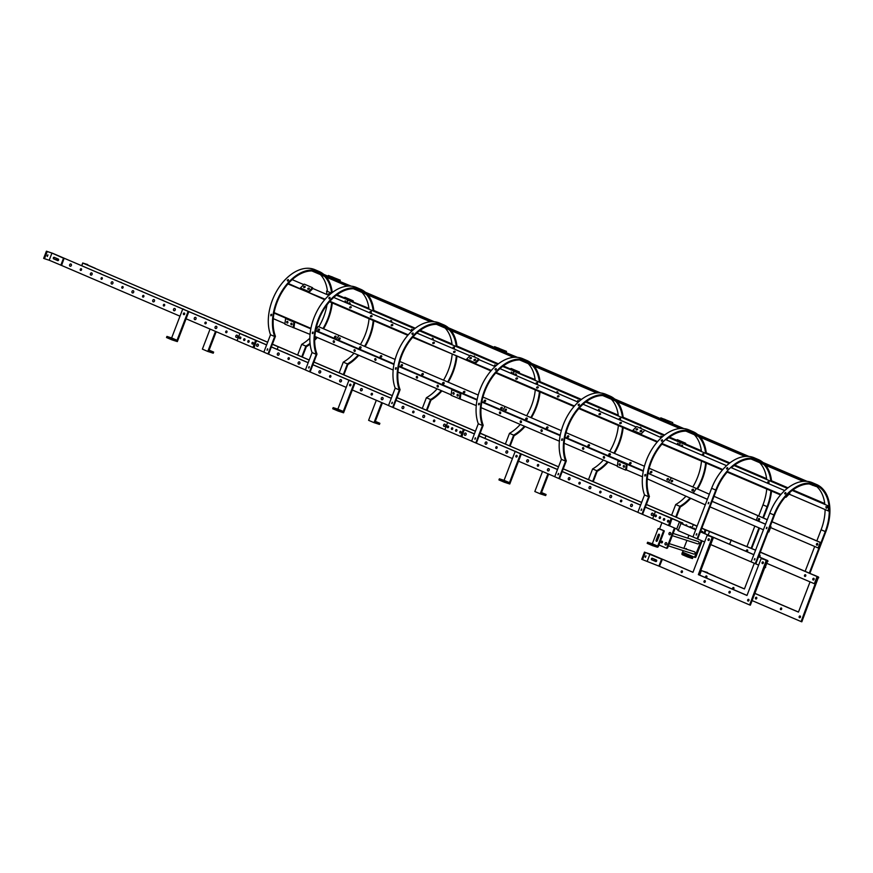 <?xml version="1.0" encoding="UTF-8"?>
<svg xmlns="http://www.w3.org/2000/svg" width="873" height="873" viewBox="0 0 873 873"><rect width="100%" height="100%" fill="white"/><g stroke="black" fill="none" stroke-linecap="round" stroke-linejoin="round"><path stroke-width="1.31" d="M371.09 389.62A1.179 0.906 -72.1 0 0 370.687 389.293L369.192 388.812M287.981 354.023A1.179 0.906 -72.1 0 0 287.577 353.696L286.082 353.205M329.536 371.822A1.179 0.906 -72.1 0 0 329.132 371.494L327.637 371.014M350.313 380.726A1.179 0.906 -72.1 0 0 349.909 380.388L348.414 379.908M412.645 407.418A1.179 0.906 -72.1 0 0 412.242 407.091L410.746 406.611M433.423 416.323A1.179 0.906 -72.1 0 0 433.019 415.995L431.524 415.504M454.2 425.227A1.179 0.906 -72.1 0 0 453.796 424.889L452.301 424.409M480.128 433.281L558.545 466.793M558.524 466.859L485.966 435.78L484.962 438.399L485.966 435.78L486.698 436.02L480.161 433.215L495.318 439.632L480.183 433.15M272.354 344.289L278.192 346.788L277.188 349.396L278.192 346.788L278.923 347.018L309.217 360.003M313.942 362.022L392.326 395.6M397.051 397.619L475.436 431.197M287.708 350.782L309.195 360.069M313.909 362.088L392.304 395.665M397.019 397.684L475.414 431.262M257.066 346.308A1.179 0.906 -72.1 0 0 257.851 344.082A1.179 0.906 -72.1 0 0 257.12 346.33A1.179 0.906 -72.1 0 0 257.851 344.082A1.179 0.906 -72.1 0 0 257.066 346.308M277.843 355.213A1.179 0.906 -72.1 0 0 278.629 352.987A1.179 0.906 -72.1 0 0 277.898 355.235A1.179 0.906 -72.1 0 0 278.629 352.987A1.179 0.906 -72.1 0 0 277.843 355.213M298.621 364.106A1.179 0.906 -72.1 0 0 299.406 361.88A1.179 0.906 -72.1 0 0 298.675 364.128A1.179 0.906 -72.1 0 0 299.406 361.88A1.179 0.906 -72.1 0 0 298.621 364.106M319.398 373.011A1.179 0.906 -72.1 0 0 320.184 370.785A1.179 0.906 -72.1 0 0 319.453 373.033A1.179 0.906 -72.1 0 0 320.184 370.785A1.179 0.906 -72.1 0 0 319.398 373.011M444.062 426.406A1.179 0.906 -72.1 0 0 444.848 424.18A1.179 0.906 -72.1 0 0 444.062 426.406A1.179 0.906 107.9 0 1 444.903 424.202A1.179 0.906 107.9 0 1 444.062 426.406M340.175 381.905A1.179 0.906 -72.1 0 0 340.961 379.679A1.179 0.906 -72.1 0 0 340.23 381.927A1.179 0.906 -72.1 0 0 340.961 379.679A1.179 0.906 -72.1 0 0 340.175 381.905M360.953 390.809A1.179 0.906 -72.1 0 0 361.738 388.583A1.179 0.906 -72.1 0 0 361.007 390.831A1.179 0.906 -72.1 0 0 361.738 388.583A1.179 0.906 -72.1 0 0 360.953 390.809M434.416 420.033A0.884 0.677 -72.1 0 0 433.826 421.703A0.884 0.677 -72.1 0 0 434.416 420.033M434.678 420.273A0.884 0.677 -72.1 0 0 434.23 421.67M350.848 384.436A0.884 0.677 -72.1 0 0 350.4 385.833A0.884 0.677 -72.1 0 1 350.848 384.436M249.034 340.83A0.884 0.677 -72.1 0 0 248.587 342.227A0.884 0.677 -72.1 0 1 249.034 340.83M253.192 342.609A0.884 0.677 -72.1 0 0 252.744 344.006A0.884 0.677 -72.1 0 1 253.192 342.609M288.974 357.734A0.884 0.677 -72.1 0 0 288.385 359.403A0.884 0.677 -72.1 0 0 288.974 357.734M289.236 357.974A0.884 0.677 -72.1 0 0 288.788 359.37M330.529 375.532A0.884 0.677 -72.1 0 0 329.939 377.201A0.884 0.677 -72.1 0 0 330.529 375.532M330.791 375.772A0.884 0.677 -72.1 0 0 330.343 377.169M452.203 429.44A0.884 0.677 107.9 0 1 452.661 428.054A0.884 0.677 -72.1 0 0 452.203 429.44M448.056 427.661A0.884 0.677 107.9 0 1 448.504 426.275A0.884 0.677 -72.1 0 0 448.056 427.661M372.084 393.33A0.884 0.677 -72.1 0 0 371.494 395A0.884 0.677 -72.1 0 0 372.084 393.33M372.345 393.581A0.884 0.677 -72.1 0 0 371.898 394.967M382.57 397.499A1.179 0.906 -72.1 0 0 381.785 399.725A1.179 0.906 -72.1 0 0 382.516 397.477A1.179 0.906 -72.1 0 0 381.785 399.725A1.179 0.906 -72.1 0 0 382.57 397.499M403.348 406.403A1.179 0.906 -72.1 0 0 402.562 408.629A1.179 0.906 -72.1 0 0 403.293 406.382A1.179 0.906 -72.1 0 0 402.562 408.629A1.179 0.906 -72.1 0 0 403.348 406.403M413.638 411.128A0.884 0.677 -72.1 0 0 413.049 412.798A0.884 0.677 -72.1 0 0 413.638 411.128M413.9 411.379A0.884 0.677 -72.1 0 0 413.453 412.765M424.125 415.308A1.179 0.906 -72.1 0 0 423.34 417.534A1.179 0.906 -72.1 0 0 424.071 415.286A1.179 0.906 -72.1 0 0 423.34 417.534A1.179 0.906 -72.1 0 0 424.125 415.308M396.015 400.303L474.388 433.946M253.115 347.498L263.864 352.103M323.774 274.395A42.286 27.205 113.2 0 0 319.147 271.492A42.286 27.205 113.2 0 0 283.463 288.712A42.286 27.205 113.2 0 0 274.679 336.531L268 353.936L305.419 369.901M365.329 292.193A42.286 27.205 113.2 0 0 360.702 289.29A42.286 27.205 113.2 0 0 325.018 306.521A42.286 27.205 113.2 0 0 316.233 354.329L309.555 371.734L346.21 387.383M352.31 389.991L388.529 405.509M448.438 327.79A42.286 27.205 113.2 0 0 443.811 324.887A42.286 27.205 113.2 0 0 408.127 342.118A42.286 27.205 113.2 0 0 399.343 389.925L392.664 407.342L444.706 429.571M266.636 344.879L53.078 253.486L266.614 344.944M271.328 346.963L308.169 362.742M312.883 364.761L391.279 398.35M395.993 400.369L474.41 433.881M271.35 346.897L308.191 362.677M312.905 364.696L391.3 398.284M578.864 478.622A1.179 0.906 -72.1 0 0 578.461 478.295L576.966 477.804M495.755 443.026A1.179 0.906 -72.1 0 0 495.351 442.687L493.856 442.207M516.532 451.919A1.179 0.906 -72.1 0 0 516.129 451.592L514.634 451.112M537.31 460.824A1.179 0.906 -72.1 0 0 536.906 460.486L535.411 460.006M689.692 527.161A0.884 0.677 107.9 0 1 690.936 527.696M680.58 522.218L682.348 522.785A1.179 0.906 107.9 0 1 682.828 524.215M685.534 525.382A0.884 0.677 107.9 0 1 686.778 525.906M599.642 487.527A1.179 0.906 -72.1 0 0 599.238 487.189L597.743 486.708M620.419 496.421A1.179 0.906 -72.1 0 0 620.016 496.093L618.52 495.602M661.974 514.219A1.179 0.906 -72.1 0 0 661.57 513.891L660.075 513.411M646.347 504.485L694.45 525.055M686.233 525.677A0.884 0.677 107.9 0 1 686.724 525.11A0.884 0.677 -72.1 0 0 686.233 525.677M690.39 527.456A0.884 0.677 107.9 0 1 690.881 526.888A0.884 0.677 -72.1 0 0 690.39 527.456M563.271 468.823L641.655 502.401M646.369 504.419L694.471 525.022M563.238 468.888L641.633 502.466M464.84 435.311A1.179 0.906 -72.1 0 0 465.625 433.084A1.179 0.906 -72.1 0 0 464.894 435.332A1.179 0.906 -72.1 0 0 465.625 433.084A1.179 0.906 -72.1 0 0 464.84 435.311M485.617 444.204A1.179 0.906 -72.1 0 0 486.403 441.978A1.179 0.906 -72.1 0 0 485.672 444.226A1.179 0.906 -72.1 0 0 486.403 441.978A1.179 0.906 -72.1 0 0 485.617 444.204M506.395 453.109A1.179 0.906 -72.1 0 0 507.18 450.883A1.179 0.906 -72.1 0 0 506.449 453.131A1.179 0.906 -72.1 0 0 507.18 450.883A1.179 0.906 -72.1 0 0 506.395 453.109M527.172 462.003A1.179 0.906 -72.1 0 0 527.958 459.776A1.179 0.906 -72.1 0 0 527.227 462.024A1.179 0.906 -72.1 0 0 527.958 459.776A1.179 0.906 -72.1 0 0 527.172 462.003M651.836 515.408A1.179 0.906 -72.1 0 0 652.622 513.182A1.179 0.906 -72.1 0 0 651.836 515.408A1.179 0.906 107.9 0 1 652.677 513.204A1.179 0.906 107.9 0 1 651.836 515.408M547.949 470.907A1.179 0.906 -72.1 0 0 548.735 468.681A1.179 0.906 -72.1 0 0 548.004 470.929A1.179 0.906 -72.1 0 0 548.735 468.681A1.179 0.906 -72.1 0 0 547.949 470.907M568.727 479.801A1.179 0.906 -72.1 0 0 569.512 477.586A1.179 0.906 -72.1 0 0 568.781 479.823A1.179 0.906 -72.1 0 0 569.512 477.586A1.179 0.906 -72.1 0 0 568.727 479.801M456.808 429.832A0.884 0.677 -72.1 0 0 456.361 431.229A0.884 0.677 -72.1 0 1 456.808 429.832M460.966 431.611A0.884 0.677 -72.1 0 0 460.518 433.008A0.884 0.677 -72.1 0 1 460.966 431.611M496.748 446.725A0.884 0.677 -72.1 0 0 496.159 448.395A0.884 0.677 -72.1 0 0 496.748 446.725M497.01 446.976A0.884 0.677 -72.1 0 0 496.562 448.373M517.067 455.641A0.884 0.677 -72.1 0 0 516.62 457.037A0.884 0.677 -72.1 0 1 517.067 455.641M538.303 464.523A0.884 0.677 -72.1 0 0 537.713 466.193A0.884 0.677 -72.1 0 0 538.303 464.523M538.565 464.774A0.884 0.677 -72.1 0 0 538.117 466.171M659.977 518.442A0.884 0.677 107.9 0 1 660.435 517.045A0.884 0.677 -72.1 0 0 659.977 518.442M655.819 516.663A0.884 0.677 107.9 0 1 656.278 515.266A0.884 0.677 -72.1 0 0 655.819 516.663M579.858 482.333A0.884 0.677 -72.1 0 0 579.268 484.002A0.884 0.677 -72.1 0 0 579.858 482.333M580.119 482.573A0.884 0.677 -72.1 0 0 579.672 483.969M590.344 486.501A1.179 0.906 -72.1 0 0 589.559 488.727A1.179 0.906 -72.1 0 0 590.29 486.479A1.179 0.906 -72.1 0 0 589.559 488.727A1.179 0.906 -72.1 0 0 590.344 486.501M600.635 491.226A0.884 0.677 -72.1 0 0 600.046 492.896A0.884 0.677 -72.1 0 0 600.635 491.226M600.897 491.477A0.884 0.677 -72.1 0 0 600.449 492.863M611.122 495.406A1.179 0.906 -72.1 0 0 610.336 497.632A1.179 0.906 -72.1 0 0 611.067 495.384A1.179 0.906 -72.1 0 0 610.336 497.632A1.179 0.906 -72.1 0 0 611.122 495.406M621.412 500.131A0.884 0.677 -72.1 0 0 620.823 501.8A0.884 0.677 -72.1 0 0 621.412 500.131M621.674 500.371A0.884 0.677 -72.1 0 0 621.227 501.768M631.899 504.299A1.179 0.906 -72.1 0 0 631.114 506.526A1.179 0.906 -72.1 0 0 631.845 504.278A1.179 0.906 -72.1 0 0 631.114 506.526A1.179 0.906 -72.1 0 0 631.899 504.299M645.343 507.093L664.735 515.441M664.746 515.408L645.322 507.158M460.889 436.5L471.638 441.105M531.548 363.397A42.286 27.205 113.2 0 0 526.921 360.494A42.286 27.205 113.2 0 0 491.237 377.714A42.286 27.205 113.2 0 0 482.453 425.533L475.774 442.938L512.429 458.576M518.529 461.195L554.748 476.702M614.657 398.994A42.286 27.205 113.2 0 0 610.031 396.091A42.286 27.205 113.2 0 0 574.347 413.311A42.286 27.205 113.2 0 0 565.562 461.13L558.884 478.535L637.857 512.309M697.614 434.459A42.286 27.205 113.2 0 0 693.129 431.688A42.286 27.205 113.2 0 0 657.456 448.918A42.286 27.205 113.2 0 0 648.672 496.726L641.993 514.132L652.48 518.573M479.102 435.965L557.498 469.543M562.212 471.562L640.607 505.14M479.124 435.9L557.52 469.478M562.234 471.496L640.629 505.074M287.544 350.64L272.409 344.158M240.73 337.273A0.884 0.677 -72.1 0 0 240.282 338.669A0.884 0.677 107.9 0 1 240.73 337.273M240.457 337.022A0.884 0.677 -72.1 0 0 239.868 338.691A0.884 0.677 -72.1 0 0 240.457 337.022M244.887 339.051A0.884 0.677 -72.1 0 0 244.429 340.448A0.884 0.677 107.9 0 1 244.887 339.051M244.615 338.8A0.884 0.677 -72.1 0 0 244.025 340.47A0.884 0.677 -72.1 0 0 244.615 338.8M248.772 340.59A0.884 0.677 -72.1 0 0 248.183 342.26A0.884 0.677 -72.1 0 0 248.772 340.59M252.919 342.369A0.884 0.677 -72.1 0 0 252.33 344.038A0.884 0.677 -72.1 0 0 252.919 342.369M239.857 333.562L237.107 340.721L252.919 347.498L255.647 340.328L240.512 333.77M252.952 347.509L254.25 347.345L256.367 340.557L240.577 333.792M448.231 426.024A0.884 0.677 -72.1 0 0 447.642 427.694A0.884 0.677 -72.1 0 0 448.231 426.024M452.389 427.803A0.884 0.677 -72.1 0 0 451.799 429.472A0.884 0.677 -72.1 0 0 452.389 427.803M456.546 429.581A0.884 0.677 -72.1 0 0 455.957 431.251A0.884 0.677 -72.1 0 0 456.546 429.581M460.693 431.36A0.884 0.677 -72.1 0 0 460.104 433.03A0.884 0.677 -72.1 0 0 460.693 431.36M447.631 422.554L444.881 429.723L460.693 436.489L463.421 429.32L448.286 422.772M460.726 436.5L462.024 436.347L464.141 429.56L447.598 422.543M656.005 515.026A0.884 0.677 -72.1 0 0 655.416 516.696A0.884 0.677 -72.1 0 0 656.005 515.026M660.163 516.805A0.884 0.677 -72.1 0 0 659.573 518.475A0.884 0.677 -72.1 0 0 660.163 516.805M664.582 518.835A0.884 0.677 -72.1 0 0 664.135 520.221A0.884 0.677 -72.1 0 1 664.582 518.835M664.32 518.584A0.884 0.677 -72.1 0 0 663.731 520.253A0.884 0.677 -72.1 0 0 664.32 518.584M668.74 520.614A0.884 0.677 -72.1 0 0 668.292 521.999A0.884 0.677 -72.1 0 1 668.74 520.614M668.467 520.363A0.884 0.677 -72.1 0 0 667.878 522.032A0.884 0.677 -72.1 0 0 668.467 520.363M655.405 511.556L652.655 518.715L668.467 525.491L671.195 518.322L656.06 511.774M668.5 525.502L669.798 525.339L671.915 518.551L655.372 511.545M694.821 525.175L687.237 521.847M703.256 528.787L755.592 550.132M703.092 528.634L701.837 528.1M697.123 526.081L687.302 521.868M805.703 575.012A0.884 0.677 -72.1 0 0 805.255 576.409M805.43 574.761A0.884 0.677 -72.1 0 0 804.841 576.431A0.884 0.677 -72.1 0 0 805.43 574.761M814.018 578.57A0.884 0.677 -72.1 0 0 813.56 579.967A0.884 0.677 -72.1 0 1 814.018 578.57M813.745 578.33A0.884 0.677 -72.1 0 0 813.156 579.999A0.884 0.677 -72.1 0 0 813.745 578.33M759.99 555.435A0.884 0.677 -72.1 0 0 759.543 556.821A0.884 0.677 -72.1 0 1 759.99 555.435M758.713 556.287A0.884 0.677 -72.1 0 0 760.045 556.254A0.884 0.677 -72.1 0 0 759.095 555.304M747.572 550.11A0.884 0.677 -72.1 0 0 747.113 551.507M747.299 549.859A0.884 0.677 -72.1 0 0 746.71 551.529A0.884 0.677 -72.1 0 0 747.299 549.859M708.178 535.084L709.531 531.548L701.794 528.23L705.799 529.944L704.849 533.654M697.047 526.277L694.1 524.946M814.4 583.731L815.688 583.568L817.815 576.78L760.328 552.085M767.16 563.5L814.367 583.721L817.084 576.551L817.815 576.78L813.909 575.045M709.531 531.548L755.56 550.197M760.274 552.216L817.084 576.551M729.61 544.261L731.323 539.809M800.366 616.262A0.884 0.677 -72.1 0 0 799.908 617.648M800.094 616.011A0.884 0.677 -72.1 0 0 799.504 617.68A0.884 0.677 -72.1 0 0 800.094 616.011M781.619 608.23A0.884 0.677 -72.1 0 0 781.171 609.627M781.357 607.99A0.884 0.677 -72.1 0 0 780.757 609.649A0.884 0.677 -72.1 0 0 781.357 607.99M756.695 597.547A0.884 0.677 -72.1 0 0 756.236 598.943M756.422 597.307A0.884 0.677 -72.1 0 0 755.832 598.976A0.884 0.677 -72.1 0 0 756.422 597.307M733.833 587.758A0.884 0.677 -72.1 0 0 733.385 589.155M733.56 587.518A0.884 0.677 -72.1 0 0 732.971 589.188A0.884 0.677 -72.1 0 0 733.56 587.518M706.824 576.191A0.884 0.677 -72.1 0 0 706.377 577.588L706.366 577.577M706.552 575.94A0.884 0.677 -72.1 0 0 705.962 577.61A0.884 0.677 -72.1 0 0 706.552 575.94M752.111 600.591L801.098 621.576L817.815 576.78L818.536 577.02L813.942 575.045M810.057 581.876L798.446 612.104L754.861 593.433M754.294 563.249L744.429 588.959L701.379 570.516L699.622 575.1M744.451 588.893L701.379 570.516M798.479 612.038L754.883 593.367M801.098 621.576L801.829 621.805L818.536 577.02M665.51 544.916A1.179 0.906 -72.1 0 0 666.295 542.69A1.179 0.906 -72.1 0 0 665.575 544.938A1.179 0.906 -72.1 0 0 666.295 542.69A1.179 0.906 -72.1 0 0 665.51 544.916M686.604 549.259A0.884 0.677 -72.1 0 0 685.414 548.877M690.608 550.557A0.884 0.677 -72.1 0 0 689.965 550.339M694.417 528.874A0.884 0.677 -72.1 0 0 693.238 528.492M693.784 554.06A1.179 0.906 -72.1 0 0 694.57 551.834L669.242 543.639M697.702 543.868A1.179 0.906 -72.1 0 0 698.487 541.642L673.148 533.458M702.907 532.814A1.179 0.906 -72.1 0 0 702.394 531.45L700.757 530.926M693.435 524.728L691.7 527.99M704.151 533.359L705.068 529.715L701.772 528.296M694.559 557.269L695.846 557.116L702.078 540.878M683.024 550.579L682.861 552.26L694.526 557.258L701.379 540.583M688.917 535.236L687.782 538.183M686.931 540.398L683.875 548.375M669.427 534.723A1.179 0.906 -72.1 0 0 670.213 532.508A1.179 0.906 -72.1 0 0 669.482 534.756A1.179 0.906 -72.1 0 0 670.213 532.508A1.179 0.906 -72.1 0 0 669.427 534.723M657.816 539.394A0.884 0.677 -72.1 0 0 657.162 539.71M656.933 540.3A0.884 0.677 -72.1 0 0 657.173 540.998M662.094 541.205A0.884 0.677 -72.1 0 0 661.505 542.875A0.884 0.677 -72.1 0 0 662.094 541.205M662.367 541.456A0.884 0.677 -72.1 0 0 661.92 542.853M677.688 520.952L665.128 515.572L680.536 522.174L682.02 523.876L695.726 529.747M677.524 520.799L665.826 515.801M658.951 544.992L666.252 548.124L666.852 547.731L674.436 527.969M666.983 548.353L666.252 548.124L667.572 547.971L675.135 528.274M661.941 522.698L659.584 528.842M762.816 563.554A0.884 0.677 107.9 0 1 763.264 562.168A0.884 0.677 -72.1 0 0 762.816 563.554M708.8 540.42A0.884 0.677 107.9 0 1 709.247 539.023A0.884 0.677 -72.1 0 0 708.8 540.42M695.694 529.813L680.962 523.494L678.212 530.653L676.728 528.951L668.663 525.502M758.626 565.104L710.709 544.577M704.609 541.958L678.212 530.653M758.55 556.734L767.061 560.379L764.344 567.548M700.408 531.832L753.836 554.715M664.44 515.354L679.478 521.792L676.728 528.951M680.962 523.494L679.478 521.792M700.441 531.766L753.857 554.65M758.572 556.668L767.793 560.608L765.075 567.788M763.002 561.917A0.884 0.677 -72.1 0 0 762.413 563.587A0.884 0.677 -72.1 0 0 763.002 561.917M708.974 538.783A0.884 0.677 -72.1 0 0 708.385 540.452A0.884 0.677 -72.1 0 0 708.974 538.783M748.892 599.62A0.884 0.677 -72.1 0 0 748.445 601.017M748.619 599.369A0.884 0.677 -72.1 0 0 748.03 601.039A0.884 0.677 -72.1 0 0 748.619 599.369M730.155 591.588A0.884 0.677 -72.1 0 0 729.697 592.985M729.883 591.348A0.884 0.677 -72.1 0 0 729.293 593.018A0.884 0.677 -72.1 0 0 729.883 591.348M705.22 580.905A0.884 0.677 -72.1 0 0 704.773 582.302M704.947 580.665A0.884 0.677 -72.1 0 0 704.358 582.335A0.884 0.677 -72.1 0 0 704.947 580.665M682.359 571.117A0.884 0.677 -72.1 0 0 681.911 572.513M682.097 570.877A0.884 0.677 -72.1 0 0 681.507 572.546A0.884 0.677 -72.1 0 0 682.097 570.877M654.695 561.001A0.884 0.677 -72.1 0 0 655.361 559.56A0.884 0.677 -72.1 0 0 654.903 560.946M654.706 559.287A0.884 0.677 -72.1 0 0 654.248 560.804M658.875 566.064L749.634 604.934L766.341 560.15L761.147 558.556L746.982 595.462L698.356 574.63L712.324 537.004L707.119 535.422L692.955 572.317L649.894 553.897M692.976 572.251L649.905 553.886M708.472 535.28L713.252 537.964L699.087 574.87L747.004 595.397M762.5 558.425L767.269 561.11L750.354 605.164L749.634 604.934M698.356 574.63L699.087 574.87M707.534 572.513L702.929 571.117L715.129 576.256L703.66 571.346L707.534 572.513M706.628 577.402L706.934 576.606M688.251 555.697L689.135 556.003L688.284 555.632M688.622 554.737L688.164 555.926L692.878 557.443L692.453 558.545L687.749 557.029A1.179 0.764 -66.8 0 1 687.444 555.686L687.924 554.431M692.878 557.443L688.328 555.501M687.662 556.996L682.348 554.715A1.179 0.764 -66.8 0 1 682.042 553.373L682.61 551.889M541.456 492.754L542.395 493.07L541.489 492.678M548.626 474.083L541.369 492.972L546.083 494.489L545.658 495.591L540.223 493.834L547.928 473.777M542.526 471.464L534.822 491.521L540.223 493.834M552.456 464.109L546.323 461.566L552.423 464.174M541.533 492.547L546.083 494.489M375.237 421.55L376.176 421.866L375.27 421.473M382.407 402.879L375.15 421.768L379.864 423.296L379.449 424.398L374.004 422.641L381.708 402.584M376.307 400.271L368.602 420.328L374.004 422.641M386.237 392.915L380.104 390.362L386.204 392.981M375.314 421.343L379.864 423.296M87.726 264.552L83.11 263.144L95.31 268.295L83.841 263.384L87.726 264.552M47.96 254.938L47.338 256.476L47.96 254.938M47.426 255.134L47.077 255.931M46.4 251.195L43.65 258.353L44.479 258.703L47.229 251.544L46.4 251.195L52.664 253.301L64.133 258.212L61.634 265.228L60.684 265.152L61.634 265.228M64.22 258.506L51.944 253.072L49.194 260.23L44.479 258.703M51.944 253.072L47.229 251.544M54.191 257.306A0.829 0.633 -72.1 0 0 53.591 258.844L57.749 260.623A0.829 0.633 -72.1 0 0 58.338 259.085L54.191 257.306M63.489 258.277L60.914 264.988M61.405 265.381L49.194 260.23M58.011 260.656L54.322 259.074A0.829 0.633 107.9 0 1 54.65 257.502M503.252 480.292L504.703 480.881L503.252 480.292M515.856 455.957A0.884 0.677 -72.1 0 0 517.1 456.492A0.884 0.677 -72.1 0 0 515.856 455.957M504.343 482.234L509.777 483.991L521.279 454.036L515.157 451.483L504.07 480.346L499.367 478.819L498.941 479.921L504.343 482.234L504.769 481.132L499.367 478.819M521.279 454.036L515.157 451.483M520.559 453.796L509.472 482.66L504.07 480.346M509.472 482.66L504.769 481.132M337.033 409.099L338.484 409.677L337.033 409.099M349.637 384.753A0.884 0.677 -72.1 0 0 350.881 385.288A0.884 0.677 -72.1 0 0 349.637 384.753M338.124 411.041L343.558 412.798L355.06 382.832L348.938 380.279L337.851 409.142L333.148 407.626L332.722 408.728L338.124 411.041L338.549 409.939L333.148 407.626M355.06 382.832L348.938 380.279M354.34 382.603L343.253 411.456L337.851 409.142M343.253 411.456L338.549 409.939M646.031 555.872L645.409 557.4L646.031 555.872M645.496 556.068L645.147 556.865M644.47 552.118L641.72 559.287L642.55 559.637L645.3 552.478L644.47 552.118L662.291 559.44L659.464 566.315L642.55 559.637M662.291 559.44L650.014 554.006L647.264 561.164M650.014 554.006L645.3 552.478M652.262 558.24A0.829 0.633 -72.1 0 0 651.662 559.779L655.819 561.557A0.829 0.633 -72.1 0 0 656.409 560.019L652.262 558.24M661.559 559.211L658.984 565.922L659.704 566.162M656.081 561.59L652.393 560.008A0.829 0.633 107.9 0 1 652.72 558.436M651.542 543.737L652.895 544.283L651.542 543.737M652.589 545.658L657.293 547.185A1.179 0.764 113.2 0 0 658.449 546.312L664.277 531.111L663.556 530.882L657.718 546.083L653.004 544.556L652.589 545.658L647.188 543.344L647.602 542.242L653.004 544.556M659.115 528.645L664.2 530.828L658.155 528.569L652.317 543.77L657.718 546.083M652.317 543.77L647.602 542.242M656.125 540.267A0.829 0.633 -72.1 0 0 657.293 540.769L659.41 535.258A0.829 0.633 -72.1 0 0 658.242 534.756L656.125 540.267L656.856 540.507L658.973 534.996A0.829 0.633 107.9 0 1 659.388 534.494M656.867 541.26A0.829 0.633 107.9 0 1 656.856 540.507M785.973 493.169L785.056 494.096M784.772 493.431L785.689 492.514L784.576 493.245M812.501 482.889L813.374 483.173L812.501 482.889M754.261 559.888L754.774 558.567L754.261 559.888M754.981 558.764L754.621 559.888M805.397 576.322L805.768 575.165M827.113 507.693L827.037 506.449M766.265 528.612L766.745 527.27L766.265 528.612M766.996 527.488L766.636 528.601M817.401 545.036L817.783 543.879M809.849 573.375L825.836 531.744A42.286 27.205 113.2 0 0 816.528 484.482A42.286 27.205 113.2 0 0 773.925 514.961L755.243 563.642L751.086 561.863L769.779 513.182A42.286 27.205 113.2 0 1 812.381 482.704L816.528 484.482M755.243 563.642L755.822 563.838L774.515 515.146A41.337 26.605 -66.8 0 1 816.157 485.344A41.337 26.605 -66.8 0 1 825.258 531.548L809.293 573.135M816.211 486.13A41.337 26.605 -66.8 0 1 824.843 504.419M825.105 509.559A41.337 26.605 -66.8 0 1 821.1 529.769L816.833 540.9M814.695 546.476L805.135 571.357M727.831 468.266L726.914 469.194M726.642 468.528L727.547 467.612L726.445 468.343M754.37 457.987L755.243 458.27L754.37 457.987M696.13 534.996L696.632 533.665L696.13 534.996M696.85 533.861L696.49 534.985M747.255 551.42L747.637 550.263M768.982 482.791L768.895 481.547M708.134 503.71L708.603 502.368L708.134 503.71M708.854 502.586L708.494 503.699M759.27 520.144L759.641 518.977M751.718 548.473L759.543 528.1M763.406 518.016L767.705 506.842A42.286 27.205 113.2 0 0 771.525 491.073M763.035 462.483A42.286 27.205 113.2 0 0 758.397 459.58L754.239 457.801A42.286 27.205 113.2 0 0 711.637 488.28L692.944 536.96L697.101 538.75L697.68 538.936L716.373 490.244A41.337 26.605 -66.8 0 1 727.602 471.584M771.514 480.772A42.286 27.205 113.2 0 0 765.719 465.298M758.397 459.58A42.286 27.205 113.2 0 0 715.795 490.059L697.101 538.75M731.41 467.753A41.337 26.605 -66.8 0 1 755.254 459.525M763.831 464.491A41.337 26.605 -66.8 0 1 770.87 481.296M770.903 490.812A41.337 26.605 -66.8 0 1 767.116 506.656L762.849 517.776M759.674 462.712A41.337 26.605 -66.8 0 1 766.712 479.517M766.745 489.033A41.337 26.605 -66.8 0 1 762.969 504.867L758.692 515.998L767.28 519.675M754.829 526.081L747.004 546.454M758.975 527.859L751.162 548.233M661.374 440.636L662.291 439.719L661.177 440.45M662.574 440.374L661.658 441.301M689.113 430.094L689.976 430.378L689.113 430.094M703.714 454.898L703.638 453.654M644.754 475.938L644.94 474.596L644.972 475.971M645.594 474.476L645.42 475.818M692.802 491.128L693.577 489.982M641.033 510.323L641.546 509.003L641.033 510.323M641.753 509.199L641.393 510.312M693.129 431.688L688.983 429.909A42.286 27.205 113.2 0 0 653.299 447.129A42.286 27.205 113.2 0 0 644.514 494.947L637.836 512.353L641.993 514.132M648.672 496.726L644.514 494.947M676.324 517.253L680.285 506.951A42.286 27.205 113.2 0 0 690.707 498.319M697.56 489A42.286 27.205 113.2 0 0 706.268 463.127M706.246 452.814A42.286 27.205 113.2 0 0 700.386 437.308M642.572 514.328L649.425 496.475A41.337 26.605 -66.8 0 1 648.017 473.275M648.028 473.231A41.337 26.605 -66.8 0 1 662.378 443.648M666.197 439.817A41.337 26.605 -66.8 0 1 690.357 431.731M698.465 436.489A41.337 26.605 -66.8 0 1 705.591 453.338M705.646 462.854A41.337 26.605 -66.8 0 1 696.992 488.749M690.074 498.036A41.337 26.605 -66.8 0 1 679.871 506.318L675.713 504.539L671.61 515.223M694.308 434.71A41.337 26.605 -66.8 0 1 701.445 451.559M701.488 461.075A41.337 26.605 -66.8 0 1 692.835 486.97M685.971 496.202A41.337 26.605 -66.8 0 1 675.713 504.539M679.871 506.318L675.767 517.012M578.264 405.039L579.181 404.123L578.068 404.854M579.465 404.777L578.548 405.694M606.004 394.498L606.866 394.782L606.004 394.498M620.605 419.302L620.528 418.058M561.645 440.341L561.83 438.999L561.863 440.363M562.485 438.879L562.31 440.21M609.692 455.531L610.467 454.386M557.923 474.726L558.436 473.406L557.923 474.726M558.655 473.603L558.284 474.716M610.031 396.091L605.873 394.312A42.286 27.205 113.2 0 0 570.189 411.532A42.286 27.205 113.2 0 0 561.404 459.351L554.726 476.756L558.884 478.535M565.562 461.13L561.404 459.351M593.214 481.645L597.176 471.344A42.286 27.205 113.2 0 0 608.154 462.09M614.45 453.393A42.286 27.205 113.2 0 0 623.158 427.552M623.147 417.261A42.286 27.205 113.2 0 0 617.353 401.809M559.462 478.72L566.315 460.879A41.337 26.605 -66.8 0 1 573.441 415.843A41.337 26.605 -66.8 0 1 606.888 396.036M615.465 401.002A41.337 26.605 -66.8 0 1 622.493 417.774M622.525 427.29A41.337 26.605 -66.8 0 1 613.883 453.142M607.521 461.828A41.337 26.605 -66.8 0 1 596.761 470.722L592.603 468.943L588.5 479.626M611.307 399.212A41.337 26.605 -66.8 0 1 618.335 415.995M618.379 425.511A41.337 26.605 -66.8 0 1 609.725 451.363M603.363 460.049A41.337 26.605 -66.8 0 1 592.603 468.943M596.761 470.722L592.658 481.405M495.155 369.443L496.071 368.515L494.958 369.257M496.355 369.181L495.438 370.097M522.894 358.901L523.756 359.174L522.894 358.901M537.495 383.694L537.419 382.45M478.535 404.745L478.72 403.402L478.753 404.766M479.375 403.271L479.201 404.614M526.583 419.935L527.357 418.789M474.814 439.13L475.283 437.788L474.814 439.13M475.545 438.006L475.174 439.119M526.921 360.494L522.763 358.705A42.286 27.205 113.2 0 0 487.079 375.936A42.286 27.205 113.2 0 0 478.295 423.754L471.616 441.16L475.774 442.938M482.453 425.533L478.295 423.754M510.105 446.048L514.066 435.747A42.286 27.205 113.2 0 0 525.044 426.493M531.341 417.796A42.286 27.205 113.2 0 0 540.049 391.955M540.038 381.654A42.286 27.205 113.2 0 0 534.243 366.202M476.352 443.124L483.206 425.282A41.337 26.605 -66.8 0 1 490.331 380.246A41.337 26.605 -66.8 0 1 523.778 360.44M532.355 365.394A41.337 26.605 -66.8 0 1 539.383 382.178M539.416 391.693A41.337 26.605 -66.8 0 1 530.773 417.545M524.411 426.22A41.337 26.605 -66.8 0 1 513.651 435.125L509.494 433.346L505.391 444.03M528.198 363.615A41.337 26.605 -66.8 0 1 535.225 380.399M535.269 389.904A41.337 26.605 -66.8 0 1 526.615 415.766M520.253 424.442A41.337 26.605 -66.8 0 1 509.494 433.346M513.651 435.125L509.548 445.808M412.045 333.846L412.962 332.919L411.849 333.661M413.245 333.584L412.329 334.501M439.785 323.294L440.647 323.577L439.785 323.294M454.386 348.098L454.309 346.854M395.425 369.137L395.611 367.806L395.655 369.17M396.266 367.675L396.091 369.017M443.473 384.338L444.248 383.192M391.704 403.533L392.217 402.202L391.704 403.533M392.435 402.409L392.064 403.522M443.811 324.887L439.654 323.108A42.286 27.205 113.2 0 0 403.97 340.339A42.286 27.205 113.2 0 0 395.185 388.147L388.507 405.563L392.664 407.342M399.343 389.925L395.185 388.147M426.995 410.452L430.956 400.15A42.286 27.205 113.2 0 0 441.934 390.897M448.231 382.188A42.286 27.205 113.2 0 0 456.939 356.359M456.928 346.057A42.286 27.205 113.2 0 0 451.134 330.605M393.243 407.527L400.096 389.685A41.337 26.605 -66.8 0 1 407.222 344.649A41.337 26.605 -66.8 0 1 440.669 324.843M449.246 329.798A41.337 26.605 -66.8 0 1 456.273 346.581M456.306 356.086A41.337 26.605 -66.8 0 1 447.663 381.948M441.301 390.624A41.337 26.605 -66.8 0 1 430.542 399.528L426.384 397.739L422.281 408.433M445.088 328.019A41.337 26.605 -66.8 0 1 452.116 344.802M452.159 354.307A41.337 26.605 -66.8 0 1 443.506 380.17M437.144 388.845A41.337 26.605 -66.8 0 1 426.384 397.739M430.542 399.528L426.439 410.212M328.935 298.239L329.852 297.322L328.739 298.053M330.136 297.977L329.219 298.904M356.675 287.697L357.537 287.981L356.675 287.697M371.276 312.501L371.2 311.257M312.316 333.541L312.501 332.198L312.545 333.573M313.156 332.078L312.981 333.421M360.363 348.731L361.138 347.585M308.595 367.926L309.107 366.605L308.595 367.926M309.326 366.802L308.966 367.915M360.702 289.29L356.544 287.512A42.286 27.205 113.2 0 0 320.86 304.732A42.286 27.205 113.2 0 0 312.076 352.55L305.397 369.956L309.555 371.734M316.233 354.329L312.076 352.55M343.886 374.844L347.847 364.554A42.286 27.205 113.2 0 0 358.825 355.3M365.121 346.592A42.286 27.205 113.2 0 0 373.83 320.762M373.819 310.461A42.286 27.205 113.2 0 0 368.024 295.009M310.133 371.931L316.986 354.078A41.337 26.605 -66.8 0 1 324.112 309.042A41.337 26.605 -66.8 0 1 357.559 289.247M366.136 294.201A41.337 26.605 -66.8 0 1 373.164 310.974M373.197 320.489A41.337 26.605 -66.8 0 1 364.554 346.352M358.192 355.027A41.337 26.605 -66.8 0 1 347.432 363.921L343.275 362.142L339.171 372.826M361.979 292.422A41.337 26.605 -66.8 0 1 369.006 309.195M369.05 318.71A41.337 26.605 -66.8 0 1 360.396 344.573M354.034 353.249A41.337 26.605 -66.8 0 1 343.275 362.142M347.432 363.921L343.329 374.604M812.447 485.312L812.872 484.209L816.495 485.377L816.069 486.479L809.227 483.937M803.182 481.339L751.096 459.034M745.051 456.437L685.982 431.142M679.914 428.545L664.091 421.768L664.517 420.666L682.784 428.49M672.745 422.587L660.806 417.851L672.745 422.587L672.341 423.634L683.875 428.578M688.033 430.356L688.644 430.618M689.943 431.175L748.947 456.448M753.093 458.227L753.879 458.565M755.189 459.122L807.078 481.35M806.008 481.274L752.024 458.15M747.877 456.372L686.931 430.269M671.392 481.787A0.884 0.655 -42 0 0 672.363 480.346A0.884 0.655 -42 0 0 671.392 481.787M692.213 490.702A0.884 0.655 -42 0 0 693.173 489.262A0.884 0.655 -42 0 0 692.213 490.702M816.812 545.134A0.884 0.677 -72.1 0 0 817.401 543.464A0.884 0.677 -72.1 0 0 816.812 545.134M758.67 520.232A0.884 0.677 -72.1 0 0 759.259 518.562A0.884 0.677 -72.1 0 0 758.67 520.232M756.258 520.21L757.971 515.757L758.692 515.998L746.677 510.76M770.553 527.565L818.143 547.949L820.26 542.449L771.972 521.759M767.258 519.741L714.049 496.311M817.717 543.726A0.884 0.677 -72.1 0 0 817.259 545.123M759.575 518.824A0.884 0.677 -72.1 0 0 759.128 520.221M818.143 547.949L818.874 548.189L820.98 542.679L771.994 521.694M820.26 542.449L820.98 542.679M709.356 494.227L696.348 488.465L693.304 492.961M649.174 468.266L671.413 477.793L668.609 481.94L671.413 477.793L696.348 488.465M672.657 480.903A0.884 0.655 -42 0 0 671.621 481.831A0.884 0.655 -42 0 1 672.657 480.903M693.478 489.818A0.884 0.655 -42 0 0 692.442 490.746M624.195 465.68A0.884 0.622 -100.7 0 0 624.435 466.968A0.884 0.622 79.3 0 1 624.195 465.68M770.968 526.506L770.237 526.277L768.12 531.777L768.851 532.017L770.968 526.506L770.259 526.212M765.545 524.182L712.128 501.309M709.989 506.875L763.406 529.758M765.523 524.247L712.106 501.375M707.425 499.269L647.952 473.242L707.392 499.345M647.952 473.242L647.209 478.819L705.275 504.845M618.04 460.944L626.356 464.501L625.603 470.078L617.298 466.52L618.04 460.944L618.87 460.791L627.174 464.349L626.432 469.925L642.495 476.8M564.995 437.198L643.368 470.765M648.104 472.806L648.781 473.09M564.318 437.428L643.27 471.245M785.995 497.272L785.645 496.453L789.454 492.612L789.803 493.431L785.995 497.272L785.296 496.977M780.527 494.926L727.165 472.075M722.386 470.023L661.941 444.139M657.162 442.087L637.639 433.728L637.29 432.91L657.587 441.596M644.961 430.083L641.153 433.925L632.849 430.356L636.657 426.515L661.352 437.744M665.51 439.523L726.576 465.68M730.723 467.459L784.707 490.571M780.953 494.434L726.969 471.322M722.811 469.532L661.745 443.375M826.316 508.315L825.847 506.755L826.316 508.315M768.175 483.413L767.716 481.852L768.175 483.413M702.94 455.466L702.47 453.905L702.94 455.466M682.119 446.55L681.66 444.99L682.119 446.55M789.105 494.14L828.51 511.021L828.171 505.838L792.215 490.44M787.315 488.345L734.073 465.538M729.184 463.443L679.816 442.295L680.656 441.847L701.335 450.708M824.745 503.568L792.891 489.928M787.981 487.821L770.761 480.456M766.614 478.677L734.75 465.025M729.85 462.919L705.493 452.498M828.51 511.021L829.35 510.585L829.001 505.402L828.171 505.838M667.234 479.997A0.884 0.655 -42 0 0 668.205 478.568A0.884 0.655 -42 0 0 667.234 479.997M650.614 472.882A0.884 0.655 -42 0 0 651.585 471.453A0.884 0.655 -42 0 0 650.614 472.882M629.837 463.978A0.884 0.655 -42 0 0 630.808 462.548A0.884 0.655 -42 0 0 629.837 463.978M609.059 455.084A0.884 0.655 -42 0 0 610.031 453.654A0.884 0.655 -42 0 0 609.059 455.084M588.282 446.179A0.884 0.655 -42 0 0 589.253 444.75A0.884 0.655 -42 0 0 588.282 446.179M567.505 437.286A0.884 0.655 -42 0 0 568.476 435.845A0.884 0.655 -42 0 0 567.505 437.286M546.727 428.381A0.884 0.655 -42 0 0 547.698 426.952A0.884 0.655 -42 0 0 546.727 428.381M525.95 419.487A0.884 0.655 -42 0 0 526.921 418.047A0.884 0.655 -42 0 0 525.95 419.487M505.172 410.583A0.884 0.655 -42 0 0 506.144 409.153A0.884 0.655 -42 0 0 505.172 410.583M644.449 466.237L566.064 432.659M561.339 430.64L505.194 406.589L502.575 410.463L505.194 406.589L482.955 397.062M651.88 471.998A0.884 0.655 -42 0 0 650.843 472.926M610.325 454.2A0.884 0.655 -42 0 0 609.289 455.128M568.77 436.402A0.884 0.655 -42 0 0 567.734 437.329M527.216 418.604A0.884 0.655 -42 0 0 526.179 419.531M506.438 409.699A0.884 0.655 -42 0 0 505.402 410.626A0.884 0.655 -42 0 1 506.438 409.699M547.993 427.497A0.884 0.655 -42 0 0 546.956 428.436M589.548 445.295A0.884 0.655 -42 0 0 588.511 446.234M631.103 463.094A0.884 0.655 -42 0 0 630.066 464.032M668.511 479.113A0.884 0.655 -42 0 0 667.474 480.052A0.884 0.655 -42 0 1 668.511 479.113M677.961 444.815L677.503 443.244L677.961 444.815M661.92 437.231L660.883 436.129L661.385 437.711M641.131 428.436L640.466 427.235L639.909 427.912M619.786 419.891L619.328 418.331L619.786 419.891M599.009 410.987L598.551 409.426L599.009 410.987M578.81 401.635L577.773 400.532L578.275 402.115M557.454 393.188L556.996 391.628L557.454 393.188M536.677 384.295L536.218 382.734L536.677 384.295M515.899 375.39L515.441 373.83L515.899 375.39M680.045 445.743L679.816 442.327L668.838 437.624M663.938 435.529L585.728 402.027M580.829 399.932L513.597 371.134L513.826 374.582L513.597 371.134L514.437 370.698L503.295 365.918M661.516 436.336L661.898 437.057M578.406 400.74L578.788 401.449M679.816 442.327L680.656 441.891L669.515 437.122M664.604 435.016L622.394 416.934M618.237 415.155L586.405 401.525M581.494 399.419L539.285 381.337M535.127 379.559L502.619 366.431M516.074 374.037L516.456 374.757L516.074 374.037M557.629 391.835L558.011 392.555M599.184 409.633L599.565 410.354M640.738 427.432L641.12 428.152M678.146 443.451L678.517 444.171L678.146 443.451M648.192 413.486L646.828 412.994L648.192 413.486M627.414 404.592L626.05 404.101L627.414 404.592M585.859 386.794L584.495 386.292L585.859 386.794M565.082 377.889L563.718 377.398L565.082 377.889M544.305 368.995L542.941 368.493L544.305 368.995M664.724 422.041L602.719 395.545M596.674 392.948L519.61 359.938M513.564 357.352L497.894 350.64L498.319 349.538L437.438 323.457M494.587 346.657L506.526 351.393L494.587 346.657L494.162 347.76L517.46 357.352M521.618 359.141L522.403 359.469M523.702 360.025L600.569 392.959M604.727 394.738L605.513 395.076M606.811 395.633L660.512 418.625M664.113 421.834L664.539 420.742L603.658 394.661M599.5 392.883L520.548 359.065M516.39 357.275L498.319 349.538L497.894 350.64L436.5 324.341M621.129 422.456A0.884 0.578 156.9 0 1 619.983 423.612A0.884 0.578 156.9 0 1 621.129 422.456M600.351 413.562A0.884 0.578 156.9 0 1 599.205 414.708A0.884 0.578 156.9 0 1 600.351 413.562M558.796 395.764A0.884 0.578 156.9 0 1 557.651 396.909A0.884 0.578 156.9 0 1 558.796 395.764M538.019 386.859A0.884 0.578 156.9 0 1 536.873 388.016A0.884 0.578 156.9 0 1 538.019 386.859M517.242 377.954A0.884 0.578 156.9 0 1 516.096 379.111A0.884 0.578 156.9 0 1 517.242 377.954M578.613 407.8L637.355 432.964L637.705 433.783L578.81 408.564M574.03 406.512L495.7 372.967M490.921 370.916L412.394 336.607M516.336 379.166A0.884 0.578 156.9 0 1 517.362 378.729M537.113 388.07A0.884 0.578 156.9 0 1 538.139 387.623M557.891 396.964A0.884 0.578 156.9 0 1 558.916 396.528M599.445 414.762A0.884 0.578 156.9 0 1 600.471 414.326M620.223 423.667A0.884 0.578 156.9 0 1 621.249 423.23M466.629 359.163L470.438 355.322L478.742 358.879L474.934 362.721L466.629 359.163L466.979 359.982L475.283 363.55L479.102 359.709L495.111 366.562M499.269 368.341L578.221 402.169M582.378 403.948L636.188 426.995M574.456 406.021L495.504 372.204M491.346 370.425L412.591 337.36M474.421 360.538A0.884 0.578 156.9 0 1 475.458 360.102A0.884 0.578 156.9 0 0 474.421 360.538M636.493 429.963A0.884 0.578 156.9 0 1 637.519 429.527A0.884 0.578 156.9 0 0 636.493 429.963M604.061 456.514A0.884 0.622 79.3 0 1 603.832 458.183A0.884 0.622 79.3 0 1 604.061 456.514M583.284 447.609A0.884 0.622 79.3 0 1 583.055 449.279A0.884 0.622 79.3 0 1 583.284 447.609M541.729 429.811A0.884 0.622 79.3 0 1 541.5 431.48A0.884 0.622 79.3 0 1 541.729 429.811M520.952 420.906A0.884 0.622 79.3 0 1 520.723 422.587A0.884 0.622 79.3 0 1 520.952 420.906M500.174 412.012A0.884 0.622 79.3 0 1 499.945 413.682A0.884 0.622 79.3 0 1 500.174 412.012M398.775 366.005L477.149 399.572M481.885 401.602L560.259 435.169M500.6 413.409A0.884 0.622 79.3 0 1 500.349 412.121M521.377 422.314A0.884 0.622 79.3 0 1 521.126 421.026M542.155 431.207A0.884 0.622 79.3 0 1 541.904 429.931M583.71 449.006A0.884 0.622 79.3 0 1 583.459 447.729M604.487 457.91A0.884 0.622 79.3 0 1 604.236 456.623M398.099 366.224L477.051 400.041M481.209 401.82L560.16 435.638M617.353 466.04L563.543 442.982M559.386 441.203L480.434 407.385M476.276 405.607L451.079 395.316L451.821 389.74L460.136 393.308L459.384 398.885M458.216 395.764A0.884 0.622 79.3 0 1 457.976 394.487A0.884 0.622 79.3 0 0 458.216 395.764M620.277 465.189A0.884 0.622 79.3 0 1 620.037 463.901A0.884 0.622 79.3 0 0 620.277 465.189M454.909 351.262A0.884 0.578 156.9 0 1 453.764 352.408A0.884 0.578 156.9 0 1 454.909 351.262M434.132 342.358A0.884 0.578 156.9 0 1 432.986 343.515A0.884 0.578 156.9 0 1 434.132 342.358M392.577 324.56A0.884 0.578 156.9 0 1 391.431 325.716A0.884 0.578 156.9 0 1 392.577 324.56M371.8 315.655A0.884 0.578 156.9 0 1 370.654 316.812A0.884 0.578 156.9 0 1 371.8 315.655M351.022 306.761A0.884 0.578 156.9 0 1 349.877 307.907A0.884 0.578 156.9 0 1 351.022 306.761M407.811 335.319L329.481 301.763M324.701 299.723L287.73 283.212M350.117 307.973A0.884 0.578 156.9 0 1 351.142 307.525M370.894 316.866A0.884 0.578 156.9 0 1 371.92 316.43M391.671 325.771A0.884 0.578 156.9 0 1 392.697 325.323M433.226 343.569A0.884 0.578 156.9 0 1 434.252 343.133M454.004 352.463A0.884 0.578 156.9 0 1 455.029 352.026M300.41 287.959L304.219 284.118L312.523 287.686L308.715 291.527L300.41 287.959L300.759 288.788L309.064 292.346L312.883 288.505L328.892 295.369M333.05 297.147L412.001 330.965M416.159 332.744L469.969 355.791M408.237 334.828L329.285 301.01M325.127 299.232L287.926 283.965M308.202 289.345A0.884 0.578 156.9 0 1 309.238 288.908A0.884 0.578 156.9 0 0 308.202 289.345M470.274 358.759A0.884 0.578 156.9 0 1 471.3 358.323A0.884 0.578 156.9 0 0 470.274 358.759M437.842 385.309A0.884 0.622 79.3 0 1 437.613 386.979A0.884 0.622 79.3 0 1 437.842 385.309M417.065 376.405A0.884 0.622 79.3 0 1 416.836 378.085A0.884 0.622 79.3 0 1 417.065 376.405M375.51 358.607A0.884 0.622 79.3 0 1 375.281 360.287A0.884 0.622 79.3 0 1 375.51 358.607M354.733 349.713A0.884 0.622 79.3 0 1 354.503 351.382A0.884 0.622 79.3 0 1 354.733 349.713M333.955 340.808A0.884 0.622 79.3 0 1 333.726 342.489A0.884 0.622 79.3 0 1 333.955 340.808M274.122 312.61L310.93 328.368M315.677 330.409L394.039 363.976M334.381 342.216A0.884 0.622 79.3 0 1 334.13 340.928M355.158 351.11A0.884 0.622 79.3 0 1 354.907 349.822M375.936 360.014A0.884 0.622 79.3 0 1 375.685 358.727M417.49 377.813A0.884 0.622 79.3 0 1 417.239 376.525M438.268 386.706A0.884 0.622 79.3 0 1 438.017 385.43M273.435 312.829L310.832 328.848M314.989 330.627L393.941 364.445M451.134 394.836L397.324 371.789M393.166 370.01L314.215 336.181M310.057 334.403L284.86 324.123L285.602 318.547L293.917 322.104L293.164 327.681M291.997 324.57A0.884 0.622 79.3 0 1 291.757 323.283A0.884 0.622 79.3 0 0 291.997 324.57M454.058 393.985A0.884 0.622 79.3 0 1 453.818 392.697A0.884 0.622 79.3 0 0 454.058 393.985M481.972 342.292L480.608 341.801L481.972 342.292M461.195 333.388L459.831 332.897L461.195 333.388M419.64 315.589L418.276 315.098L419.64 315.589M398.863 306.696L397.499 306.194L398.863 306.696M378.085 297.791L376.721 297.3L378.085 297.791M430.454 321.755L353.39 288.745M347.345 286.158L331.675 279.436L332.1 278.334L312.774 270.063M328.368 275.453L340.306 280.189L328.368 275.453L327.942 276.555L351.241 286.158M355.398 287.937L356.184 288.276M357.483 288.832L434.35 321.755M438.508 323.534L439.294 323.872M440.592 324.429L494.293 347.432M433.281 321.679L354.329 287.861M350.171 286.082L332.1 278.334L331.675 279.436L311.836 270.946M511.742 373.611L511.283 372.051L511.742 373.611M495.7 366.038L494.664 364.936L495.166 366.507M474.912 357.243L474.246 356.042L473.69 356.719M453.567 348.687L453.109 347.127L453.567 348.687M432.79 339.793L432.331 338.233L432.79 339.793M412.591 330.441L411.554 329.328L412.067 330.911M391.235 321.995L390.777 320.435L391.235 321.995M370.458 313.091L369.999 311.53L370.458 313.091M349.68 304.197L349.222 302.636L349.68 304.197M497.719 364.336L419.509 330.834M414.61 328.728L347.378 299.93L347.607 303.378L347.378 299.93L348.218 299.494L337.076 294.725M495.297 365.132L495.678 365.852M412.187 329.536L412.569 330.256M498.385 363.823L456.175 345.741M452.018 343.962L420.186 330.321M415.275 328.215L373.066 310.133M368.908 308.355L336.4 295.227M349.855 302.833L350.237 303.553L349.855 302.833M391.41 320.631L391.791 321.351M432.964 338.44L433.346 339.15M474.519 356.239L474.901 356.959M511.927 372.258L512.298 372.978L511.927 372.258M501.015 408.804A0.884 0.655 -42 0 0 501.986 407.375A0.884 0.655 -42 0 0 501.015 408.804M484.395 401.678A0.884 0.655 -42 0 0 485.366 400.249A0.884 0.655 -42 0 0 484.395 401.678M463.618 392.785A0.884 0.655 -42 0 0 464.589 391.355A0.884 0.655 -42 0 0 463.618 392.785M442.84 383.88A0.884 0.655 -42 0 0 443.811 382.45A0.884 0.655 -42 0 0 442.84 383.88M422.063 374.986A0.884 0.655 -42 0 0 423.034 373.546A0.884 0.655 -42 0 0 422.063 374.986M401.285 366.082A0.884 0.655 -42 0 0 402.257 364.652A0.884 0.655 -42 0 0 401.285 366.082M380.508 357.188A0.884 0.655 -42 0 0 381.479 355.748A0.884 0.655 -42 0 0 380.508 357.188M359.731 348.283A0.884 0.655 -42 0 0 360.702 346.854A0.884 0.655 -42 0 0 359.731 348.283M338.953 339.379A0.884 0.655 -42 0 0 339.924 337.949A0.884 0.655 -42 0 0 338.953 339.379M478.229 395.043L399.845 361.466M395.12 359.436L338.975 335.385L336.356 339.27L338.975 335.385L318.198 326.491L315.72 330.158M485.661 400.794A0.884 0.655 -42 0 0 484.624 401.733M444.106 382.996A0.884 0.655 -42 0 0 443.069 383.934M402.551 365.198A0.884 0.655 -42 0 0 401.515 366.136M360.996 347.399A0.884 0.655 -42 0 0 359.96 348.327M340.219 338.506A0.884 0.655 -42 0 0 339.182 339.433A0.884 0.655 -42 0 1 340.219 338.506M381.774 356.304A0.884 0.655 -42 0 0 380.737 357.232M423.329 374.102A0.884 0.655 -42 0 0 422.292 375.03M464.883 391.901A0.884 0.655 -42 0 0 463.847 392.828M502.291 407.92A0.884 0.655 -42 0 0 501.255 408.848A0.884 0.655 -42 0 1 502.291 407.92M682.293 445.186L682.686 445.961M685.643 443.233L684.803 443.67L676.499 440.112L677.328 439.676L685.643 443.233L685.698 444.008M668.227 420.841L669.678 421.43L668.227 420.841M664.069 419.062L665.521 419.651L664.069 419.062M669.122 421.419L668.696 422.521L660.381 418.953L660.806 417.851M640.356 430.847A0.884 0.578 156.9 0 1 641.611 431.382A0.884 0.578 156.9 0 1 640.356 430.847M640.64 431.742A0.884 0.578 156.9 0 1 641.677 431.306M636.21 429.069A0.884 0.578 156.9 0 1 637.454 429.592A0.884 0.578 156.9 0 1 636.21 429.069M641.153 433.925L641.502 434.743L633.198 431.186L632.849 430.356M623.278 466.138A0.884 0.622 79.3 0 1 624.522 466.673A0.884 0.622 79.3 0 1 623.278 466.138M619.121 464.36A0.884 0.622 79.3 0 1 620.365 464.883A0.884 0.622 79.3 0 1 619.121 464.36M627.174 464.349L626.356 464.501M626.432 469.925L625.603 470.078M457.059 394.934A0.884 0.622 79.3 0 1 458.303 395.469A0.884 0.622 79.3 0 1 457.059 394.934M452.901 393.156A0.884 0.622 79.3 0 1 454.146 393.69A0.884 0.622 79.3 0 1 452.901 393.156M451.821 389.74L460.955 393.145L460.213 398.721M460.955 393.145L460.136 393.308M474.137 359.643A0.884 0.578 156.9 0 1 475.392 360.178A0.884 0.578 156.9 0 1 474.137 359.643M469.99 357.865A0.884 0.578 156.9 0 1 471.234 358.399A0.884 0.578 156.9 0 1 469.99 357.865M479.102 359.709L478.742 358.879M475.283 363.55L474.934 362.721M502.008 349.647L503.459 350.226L502.008 349.647M497.85 347.869L499.301 348.447L497.85 347.869M506.1 352.496L506.526 351.393M502.477 351.317L502.903 350.215M519.424 372.029L518.584 372.476L510.279 368.908L511.109 368.471L519.424 372.029L519.479 372.858M56.625 260.067A0.884 0.677 -72.1 0 0 57.291 258.626A0.884 0.677 -72.1 0 0 56.832 260.012M56.647 258.353A0.884 0.677 -72.1 0 0 56.178 259.87M226.642 331.031A0.884 0.677 -72.1 0 0 226.052 332.7A0.884 0.677 -72.1 0 0 226.642 331.031M226.904 331.282A0.884 0.677 -72.1 0 0 226.456 332.668M143.532 295.434A0.884 0.677 -72.1 0 0 142.943 297.104A0.884 0.677 -72.1 0 0 143.532 295.434M143.794 295.674A0.884 0.677 -72.1 0 0 143.347 297.071M133.242 290.709A1.179 0.906 -72.1 0 0 132.456 292.935A1.179 0.906 -72.1 0 0 133.187 290.687A1.179 0.906 -72.1 0 0 132.456 292.935A1.179 0.906 -72.1 0 0 133.242 290.709M70.909 264.006A1.179 0.906 -72.1 0 0 70.124 266.232A1.179 0.906 -72.1 0 0 70.855 263.984A1.179 0.906 -72.1 0 0 70.124 266.232A1.179 0.906 -72.1 0 0 70.909 264.006M81.2 268.731A0.884 0.677 -72.1 0 0 80.611 270.401A0.884 0.677 -72.1 0 0 81.2 268.731M81.462 268.982A0.884 0.677 -72.1 0 0 81.014 270.368M91.687 272.911A1.179 0.906 -72.1 0 0 90.901 275.126A1.179 0.906 -72.1 0 0 91.632 272.878A1.179 0.906 -72.1 0 0 90.901 275.126A1.179 0.906 -72.1 0 0 91.687 272.911M101.977 277.636A0.884 0.677 -72.1 0 0 101.388 279.295A0.884 0.677 -72.1 0 0 101.977 277.636M102.239 277.876A0.884 0.677 -72.1 0 0 101.792 279.273M112.464 281.804A1.179 0.906 -72.1 0 0 111.679 284.031A1.179 0.906 -72.1 0 0 112.41 281.783A1.179 0.906 -72.1 0 0 111.679 284.031A1.179 0.906 -72.1 0 0 112.464 281.804M122.755 286.53A0.884 0.677 -72.1 0 0 122.165 288.199A0.884 0.677 -72.1 0 0 122.755 286.53M123.017 286.781A0.884 0.677 -72.1 0 0 122.569 288.166M236.288 337.404A1.179 0.906 107.9 0 1 237.129 335.199A1.179 0.906 107.9 0 1 236.288 337.404A1.179 0.906 -72.1 0 0 237.074 335.177A1.179 0.906 -72.1 0 0 236.288 337.404M154.019 299.603A1.179 0.906 -72.1 0 0 153.233 301.829A1.179 0.906 -72.1 0 0 153.964 299.581A1.179 0.906 -72.1 0 0 153.233 301.829A1.179 0.906 -72.1 0 0 154.019 299.603M164.31 304.328A0.884 0.677 -72.1 0 0 163.72 305.997A0.884 0.677 -72.1 0 0 164.31 304.328M164.571 304.579A0.884 0.677 -72.1 0 0 164.124 305.976M174.796 308.507A1.179 0.906 -72.1 0 0 174.011 310.733A1.179 0.906 -72.1 0 0 174.742 308.485A1.179 0.906 -72.1 0 0 174.011 310.733A1.179 0.906 -72.1 0 0 174.796 308.507M184.629 313.243A0.884 0.677 -72.1 0 0 184.181 314.64A0.884 0.677 -72.1 0 1 184.629 313.243M195.574 317.401A1.179 0.906 -72.1 0 0 194.788 319.627A1.179 0.906 -72.1 0 0 195.519 317.379A1.179 0.906 -72.1 0 0 194.788 319.627A1.179 0.906 -72.1 0 0 195.574 317.401M205.864 322.126A0.884 0.677 -72.1 0 0 205.275 323.796A0.884 0.677 -72.1 0 0 205.864 322.126M206.126 322.377A0.884 0.677 -72.1 0 0 205.679 323.774M216.351 326.306A1.179 0.906 -72.1 0 0 215.566 328.532A1.179 0.906 -72.1 0 0 216.297 326.284A1.179 0.906 -72.1 0 0 215.566 328.532A1.179 0.906 -72.1 0 0 216.351 326.306M60.804 265.13L179.991 316.179M186.091 318.798L236.932 340.568M163.316 300.628A1.179 0.906 -72.1 0 0 162.913 300.29L161.418 299.81M100.984 273.926A1.179 0.906 -72.1 0 0 100.581 273.598L99.085 273.107M121.762 282.819A1.179 0.906 -72.1 0 0 121.358 282.492L119.863 282.012M142.539 291.724A1.179 0.906 -72.1 0 0 142.135 291.396L140.64 290.905M184.094 309.522A1.179 0.906 -72.1 0 0 183.69 309.195L182.195 308.715M204.871 318.427A1.179 0.906 -72.1 0 0 204.468 318.088L202.972 317.608M225.649 327.32A1.179 0.906 -72.1 0 0 225.245 326.993L223.75 326.513M246.426 336.225A1.179 0.906 -72.1 0 0 246.022 335.887L244.527 335.407M267.64 342.26L82.804 263.089L267.662 342.194M82.804 263.089L81.8 265.708M209.018 350.357L209.957 350.673L209.051 350.28M216.188 331.685L208.931 350.575L213.645 352.092L213.23 353.194L207.785 351.437L215.489 331.38M210.087 329.066L202.383 349.124L207.785 351.437M220.018 321.711L213.885 319.169L219.985 321.777M209.094 350.149L213.645 352.092M170.813 337.895L172.265 338.484L170.813 337.895M183.417 313.56A0.884 0.677 -72.1 0 0 184.661 314.094A0.884 0.677 -72.1 0 0 183.417 313.56M171.905 339.837L177.339 341.594L188.841 311.628L182.719 309.086L171.632 337.949L166.929 336.421L166.503 337.524L171.905 339.837L172.33 338.735L166.929 336.421M188.841 311.628L182.719 309.086M188.121 311.399L177.033 340.263L171.632 337.949M177.033 340.263L172.33 338.735M287.381 280.44L288.297 279.524L287.184 280.255M288.581 280.178L287.664 281.106M315.12 269.899L315.982 270.183L315.12 269.899M329.721 294.703L329.645 293.459M270.761 315.742L270.946 314.4L270.99 315.764M271.601 314.28L271.427 315.611M318.809 330.932L319.583 329.787M267.04 350.128L267.553 348.807L267.04 350.128M267.771 349.004L267.411 350.117M319.147 271.492L314.989 269.713A42.286 27.205 113.2 0 0 279.305 286.933A42.286 27.205 113.2 0 0 270.521 334.752L263.842 352.157L268 353.936M274.679 336.531L270.521 334.752M302.331 357.046L306.292 346.745A42.286 27.205 113.2 0 0 310.133 344.18M314.673 340.241A42.286 27.205 113.2 0 0 317.27 337.491M323.567 328.794A42.286 27.205 113.2 0 0 332.275 302.953M332.253 292.553A42.286 27.205 113.2 0 0 326.469 277.21M268.578 354.122L275.432 336.28A41.337 26.605 -66.8 0 1 282.557 291.244A41.337 26.605 -66.8 0 1 316.004 271.438M324.581 276.403A41.337 26.605 -66.8 0 1 331.598 293.066M331.642 302.691A41.337 26.605 -66.8 0 1 322.999 328.554M316.637 337.229A41.337 26.605 -66.8 0 1 314.684 339.291M310.046 343.362A41.337 26.605 -66.8 0 1 305.877 346.123L301.72 344.344L297.617 355.027M320.424 274.624A41.337 26.605 -66.8 0 1 327.364 290.633L326.6 291.036L326.829 294.485M326.982 304.863A41.337 26.605 -66.8 0 1 318.841 326.764M309.85 338.178A41.337 26.605 -66.8 0 1 301.72 344.344M305.877 346.123L301.774 356.806M291.495 279.349L303.749 284.598M304.055 287.566A0.884 0.578 156.9 0 1 305.081 287.13A0.884 0.578 156.9 0 0 304.055 287.566M284.914 323.643L272.66 318.383M287.839 322.792A0.884 0.622 79.3 0 1 287.599 321.504A0.884 0.622 79.3 0 0 287.839 322.792M315.928 271.034L328.073 276.228M345.522 302.418L345.064 300.847L345.522 302.418M329.481 294.834L328.444 293.732L328.957 295.314M331.5 293.132L326.6 291.036M332.166 292.619L331.511 292.335M345.708 301.054L346.079 301.774L345.708 301.054M334.796 337.6A0.884 0.655 -42 0 0 335.767 336.17A0.884 0.655 -42 0 0 334.796 337.6M318.176 330.485A0.884 0.655 -42 0 0 319.147 329.056A0.884 0.655 -42 0 0 318.176 330.485M319.442 329.601A0.884 0.655 -42 0 0 318.405 330.529M336.072 336.716A0.884 0.655 -42 0 0 335.036 337.655A0.884 0.655 -42 0 1 336.072 336.716M353.205 300.836L352.365 301.272L344.06 297.715L344.9 297.278L353.205 300.836L353.259 301.654M335.789 278.443L337.24 279.033L335.789 278.443M331.631 276.665L333.082 277.254L331.631 276.665M339.881 281.292L340.306 280.189M336.258 280.124L336.683 279.022M307.918 288.45A0.884 0.578 156.9 0 1 309.173 288.974A0.884 0.578 156.9 0 1 307.918 288.45M303.771 286.66A0.884 0.578 156.9 0 1 305.015 287.195A0.884 0.578 156.9 0 1 303.771 286.66M312.883 288.505L312.523 287.686M309.064 292.346L308.715 291.527M290.84 323.741A0.884 0.622 79.3 0 1 292.084 324.276A0.884 0.622 79.3 0 1 290.84 323.741M286.682 321.951A0.884 0.622 79.3 0 1 287.926 322.486A0.884 0.622 79.3 0 1 286.682 321.951M285.602 318.547L294.736 321.951L293.994 327.528M294.736 321.951L293.917 322.104M253.519 347.116L254.25 347.345M255.844 341.048L256.575 341.288M255.647 340.328L256.367 340.557M461.293 436.107L462.024 436.347M463.618 430.051L464.349 430.291M463.421 429.32L464.141 429.56M669.067 525.11L669.798 525.339M671.392 519.053L672.123 519.282M671.195 518.322L671.915 518.551M814.967 583.339L815.688 583.568M817.292 577.282L818.743 577.751M693.402 524.717L694.886 525.197M813.243 574.827L813.963 575.067M705.068 529.715L705.799 529.944M705.275 530.435L705.995 530.675M695.126 556.876L695.846 557.116M667.572 547.971L666.852 547.731M767.793 560.608L766.341 560.15M768 561.339L766.549 560.87M765.665 567.395L764.944 567.166M712.521 537.735L713.252 537.964M712.324 537.004L713.045 537.244M687.444 555.686L682.042 553.373M63.413 257.982L64.133 258.212M54.322 259.074L53.591 258.844M661.483 558.916L662.203 559.146M652.393 560.008L651.662 559.779M658.973 534.996L658.242 534.756M773.925 514.961L769.779 513.182M825.258 531.548L821.1 529.769M715.795 490.059L711.637 488.28M767.116 506.656L762.969 504.867M289.247 358.901L288.701 358.716M308.245 362.557L306.86 362.109M330.802 376.7L330.256 376.525M474.454 433.75L473.079 433.314M372.356 394.498L371.811 394.323M391.344 398.153L389.969 397.706M413.911 412.296L413.366 412.121M434.689 421.201L434.143 421.015M497.021 447.893L496.475 447.718M538.576 465.691L538.03 465.516M557.563 469.358L556.188 468.91M580.13 483.5L579.585 483.315M600.908 492.394L600.362 492.219M621.685 501.298L621.14 501.124M640.673 504.954L639.298 504.507M239.824 333.551L240.544 333.781M252.919 347.498L253.65 347.727M460.693 436.489L461.424 436.729M668.467 525.491L669.198 525.732M686.56 521.628L687.269 521.858M814.367 583.721L815.098 583.961M694.133 524.946L694.853 525.186M693.849 554.082L668.391 545.854M695.879 529.344L691.481 527.925M694.526 557.258L695.257 557.498M697.756 543.89L672.297 535.662M687.706 557.007L682.304 554.693M81.702 265.665L82.739 262.959M745.989 510.454L747.364 511.065M81.473 269.899L80.927 269.724M102.25 278.803L101.705 278.618M123.028 287.697L122.482 287.523M266.691 344.759L265.305 344.311M143.805 296.602L143.259 296.416M164.582 305.495L164.037 305.321M206.137 323.294L205.592 323.119M226.915 332.198L226.369 332.024"/></g></svg>
